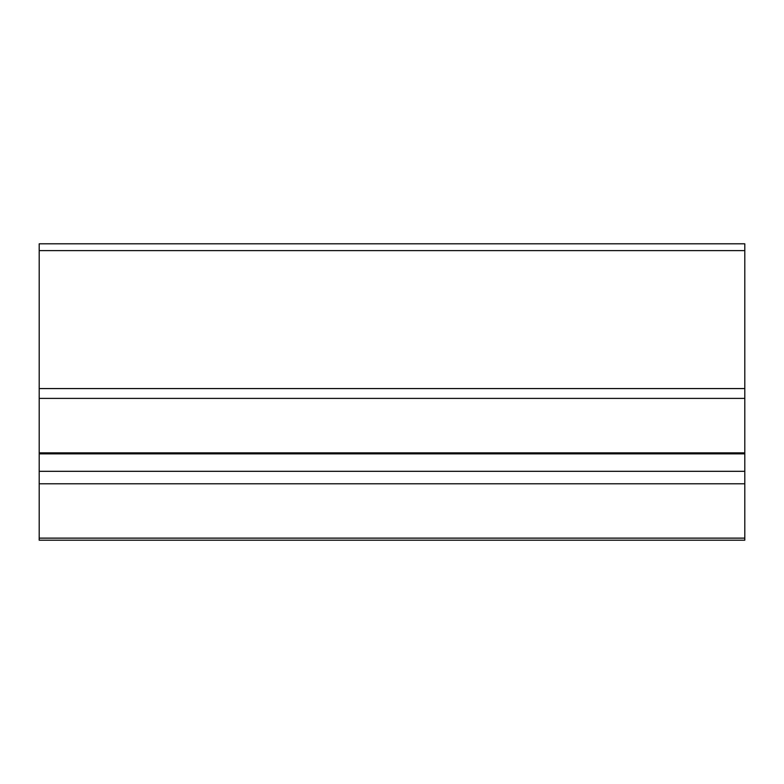 <?xml version="1.0" encoding="UTF-8"?>
<svg xmlns="http://www.w3.org/2000/svg" width="784" height="784" viewBox="0 0 784 784"><rect width="100%" height="100%" fill="white"/><g stroke="black" fill="none" stroke-linecap="round" stroke-linejoin="round"><path stroke-width="1.18" d="M744.8 540.196L744.8 538.128L39.2 538.128L39.2 540.196L744.8 540.196M39.2 250.635L744.8 250.635L744.8 243.804L39.2 243.804L39.2 538.128M39.2 398.39L744.8 398.39L744.8 388.58L39.2 388.58M744.8 250.635L744.8 388.58M39.2 483.787L744.8 483.787L744.8 538.128M39.2 471.311L744.8 471.311L744.8 483.787M39.2 452.858L744.8 452.858L744.8 471.311M744.8 398.39L744.8 452.858M39.2 453.858L744.8 453.858"/></g></svg>
